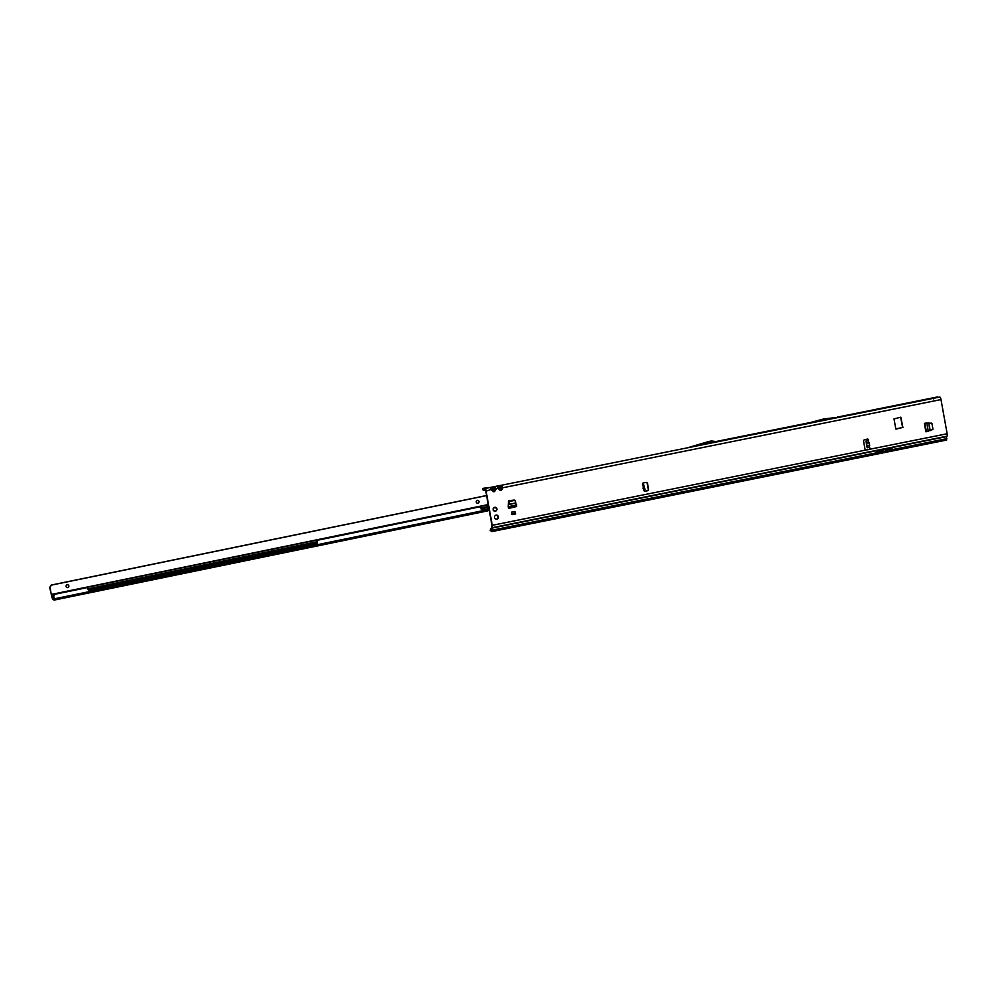 <?xml version="1.0" encoding="UTF-8"?>
<svg xmlns="http://www.w3.org/2000/svg" width="997" height="997" viewBox="0 0 997 997"><rect width="100%" height="100%" fill="white"/><g stroke="black" fill="none" stroke-linecap="round" stroke-linejoin="round"><path stroke-width="1.5" d="M496.444 515.1A2.069 1.982 -86 0 1 496.157 519.213M494.512 517.555A2.069 1.982 -86 0 1 496.606 515.1A2.069 1.982 -86 0 1 498.413 516.77A2.069 1.982 -86 0 1 496.319 519.225A2.069 1.982 -86 0 1 494.512 517.555M493.166 509.629A1.982 1.894 -86 0 1 495.173 507.286A1.982 1.894 -86 0 1 496.905 508.881A1.982 1.894 -86 0 1 494.898 511.224A1.982 1.894 -86 0 1 493.166 509.629M644.112 489.876L642.903 488.106L643.514 487.645L642.654 484.455A0.91 0.872 -86 0 1 643.165 482.984L645.931 482.423A1.446 1.396 -86 0 1 647.564 483.57L648.548 489.066A1.446 1.396 -86 0 1 647.439 490.761L645.009 491.247A0.91 0.872 -86 0 1 644.112 489.876L644.947 489.29L644.548 487.994M644.511 487.869L643.651 488.169L644.511 487.869L643.987 487.359M497.291 486.997A1.309 0.823 -24.6 0 1 498.139 487.072L498.164 486.636A1.309 1.234 -111.8 0 0 496.992 486.162L499.36 489.913L500.868 490.462L500.594 489.552L499.933 489.078L499.36 489.913M946.938 436.2L892.776 447.092L892.028 448.239A2.904 2.779 94 0 1 890.246 449.46L887.853 449.946A2.904 2.779 94 0 1 885.772 449.497L884.651 448.737A2.542 0.698 -101.4 0 0 884.675 448.725A2.542 0.698 -101.4 0 0 884.688 448.725L886.358 448.6A1.82 1.745 94 0 0 887.666 448.874L890.059 448.388A1.82 1.745 94 0 0 891.168 447.628L892.776 447.092A2.542 0.698 78.6 0 1 892.714 447.105L946.876 436.2A2.542 0.698 -101.4 0 0 946.938 436.2A2.542 0.698 -101.4 0 0 947.15 433.757L940.994 399.573L502.775 487.77L501.603 485.227L497.54 485.938A1.309 1.234 68.2 0 1 498.712 486.424L499.684 486.224L500.594 489.552M490.462 488.368A1.309 0.823 -24.6 0 1 491.297 488.455L491.334 488.019A1.309 1.234 -111.8 0 0 490.163 487.533L492.53 491.284L494.026 491.845L493.752 490.923L493.091 490.462L492.53 491.284M498.164 486.636L499.933 489.078L498.737 487.869L495.933 489.153L494.761 486.611L490.711 487.321A1.309 1.234 68.2 0 1 491.87 487.795L492.842 487.595L493.752 490.923M867.552 439.079A0.91 0.872 -86 0 1 867.851 440.686L866.007 440.986L866.904 447.017L869.409 447.653A0.91 0.872 -86 0 1 869.334 449.423L866.567 449.971A1.446 1.396 -86 0 1 864.947 448.824L863.601 441.347A1.446 1.396 -86 0 1 864.711 439.652L867.477 439.091A0.91 0.872 -86 0 1 868.163 440.699L869.708 445.285L866.954 445.609L869.708 445.285M869.21 447.665A0.91 0.872 -86 0 1 869.035 449.398L866.256 449.959A1.446 1.396 -86 0 1 866.057 449.983M931.734 423.177L925.69 423.089M514.265 500.058L508.458 500.731L508.183 507.099L509.28 501.479L508.183 507.099M895.804 428.884L902.921 427.451L900.814 417.195L894.01 418.914L895.804 428.884M946.652 440.051L491.783 531.6L491.982 527.762A2.542 0.698 78.6 0 0 492.032 527.749A2.542 0.698 78.6 0 0 492.256 525.319L486.1 491.135A2.542 0.698 78.6 0 0 484.941 488.592L482.872 488.443L482.61 489.228L482.972 489.926L485.128 489.652L485.801 491.11L491.945 525.294L491.533 530.541L490.138 530.217L491.72 531.613L946.652 440.051L946.477 436.287M511.947 514.639L511.511 512.159L514.926 511.461L515.623 513.966L511.947 514.639M646.143 482.398A1.446 1.396 -86 0 1 647.252 483.557L648.237 489.041A1.446 1.396 -86 0 1 647.128 490.736L644.698 491.222A0.91 0.872 -86 0 1 644.635 491.234M496.593 509.604A1.982 1.894 -86 0 1 496.444 510.078L496.593 510.252A1.932 1.844 -86 0 1 495.746 511.025L495.733 511.112M900.64 417.207L902.609 427.439L895.979 429.134M492.032 527.749L875.827 450.507A2.542 0.698 -101.4 0 0 875.852 450.507A2.542 0.698 -101.4 0 0 875.865 450.507L883.89 448.874A2.542 0.698 78.6 0 1 883.89 448.874M891.33 447.391L886.134 448.438M885.772 449.497L884.289 448.712M886.956 448.862A1.82 1.745 94 0 0 887.143 448.837L889.536 448.351A1.82 1.745 94 0 0 890.62 447.653L886.258 448.525M492.082 527.737L875.802 450.507L876.949 451.267L875.466 450.482M877.435 450.308L881.797 449.423A1.82 1.745 94 0 0 881.834 449.373L881.884 449.286M868.499 442.593L866.505 443.117L866.954 445.609M867.714 440.799L867.054 440.774M644.324 487.184L643.514 487.645L644.324 487.184L643.738 484.991L642.654 484.455M933.466 398.862L933.691 397.716L933.466 398.862L933.691 397.716L837.281 417.12M486.785 488.754L487.01 487.62L486.785 488.754L487.01 487.62L482.909 488.443M688.491 447.491L710.562 441.571A1.446 1.396 -86 0 1 710.649 441.559L712.631 441.16A1.446 1.396 -86 0 1 713.117 441.148L716.943 441.758L688.491 447.491L708.954 441.459A1.446 1.396 -86 0 1 709.041 441.447L711.023 441.048A1.446 1.396 -86 0 1 711.509 441.035M839.05 417.182L824.581 418.852A1.446 1.396 -86 0 0 824.494 418.865L822.874 419.189A1.446 1.396 -86 0 0 822.787 419.201L810.125 422.603L824.295 419.313A1.446 1.396 -86 0 1 824.382 419.288L826.002 418.964A1.446 1.396 -86 0 1 826.089 418.952L839.05 417.182L811.62 422.703M940.994 399.573A2.542 0.698 -101.4 0 0 939.835 397.03L837.206 417.132M490.661 530.479L491.608 530.292M482.972 489.926L485.738 490.86M495.933 489.153L494.761 488.667L494.063 490.262L495.235 490.736L495.933 489.153M497.54 485.938L494.761 486.611A1.309 0.81 83.1 0 0 494.2 487.433L494.761 488.667M491.334 488.019L493.091 490.462L491.895 489.253L486.1 491.135M493.415 486.773A1.309 0.81 83.1 0 0 492.842 487.595L494.2 487.433M502.775 487.77L501.603 487.296L500.905 488.891L502.077 489.365L502.775 487.77M939.835 397.03L501.603 485.227A1.309 0.81 83.1 0 0 501.042 486.062L501.603 487.296M500.257 485.389A1.309 0.81 83.1 0 0 499.684 486.224L501.042 486.062M490.138 530.217L490.711 528.996M492.294 527.488L490.948 528.535M866.505 443.117L869.259 442.793M877.31 450.208L877.534 450.37A1.82 1.745 94 0 0 878.831 450.644L881.236 450.17A1.82 1.745 94 0 0 882.345 449.398L882.507 449.161M878.133 450.644A1.82 1.745 94 0 0 878.32 450.619L880.712 450.133A1.82 1.745 94 0 0 881.797 449.423M885.261 449.46A2.904 2.779 94 0 0 886.632 449.959L887.143 449.983M876.425 451.242A2.904 2.779 94 0 0 877.809 451.728L878.32 451.766A2.904 2.779 94 0 0 879.03 451.716L881.423 451.23A2.904 2.779 94 0 0 883.205 450.008L883.94 448.887M876.949 451.267A2.904 2.779 94 0 0 878.32 451.766M515.125 500.569L516.633 506.513L508.595 508.121M516.508 506.538L508.433 508.482M509.006 501.117L514.764 500.382L509.28 501.479M511.511 512.159L512.196 514.651M515.437 512.969L512.022 513.654M932.718 429.557L925.877 431.763L924.369 423.364M931.946 423.438L932.943 429.159L931.908 423.451M496.032 507.859L496.145 507.809A1.869 1.782 94 0 0 495.085 507.398L494.475 507.71A0.648 0.623 94 0 0 494.001 507.747A1.869 1.782 94 0 0 493.752 507.972A0.648 0.623 94 0 0 493.652 508.458L493.565 508.47A0.723 0.698 -86 0 1 493.677 507.922L493.702 507.922A1.932 1.844 -86 0 1 493.964 507.685L493.964 507.685A0.723 0.698 -86 0 1 494.475 507.647L494.637 507.323M495.359 511.174L495.085 510.963A0.723 0.698 -86 0 1 494.574 511.137L494.225 511.012A0.723 0.698 -86 0 1 493.939 510.551L493.677 510.539A0.723 0.698 94 0 0 493.714 510.688M493.278 510.227L494.026 510.539A0.648 0.623 94 0 0 494.288 510.95A1.869 1.782 94 0 0 494.599 511.062A0.648 0.623 94 0 0 495.048 510.913L495.733 510.975A1.869 1.782 94 0 0 496.556 510.227L496.631 510.302M494.923 507.299L495.073 507.336A1.932 1.844 -86 0 1 496.145 507.71L496.157 507.635M496.406 509.691L496.606 509.517A0.648 0.623 94 0 0 496.818 509.068L496.805 508.707A1.932 1.844 -86 0 1 496.867 509.068L496.867 509.081A0.723 0.698 -86 0 1 496.631 509.567L496.456 510.165M477.551 500.344A1.446 1.396 -86 0 1 477.351 503.223M476.242 502.077A1.446 1.396 -86 0 1 477.713 500.344A1.446 1.396 -86 0 1 478.971 501.516A1.446 1.396 -86 0 1 477.501 503.248A1.446 1.396 -86 0 1 476.242 502.077M67.435 584.716A1.446 1.396 -86 0 1 67.235 587.594M66.126 586.448A1.446 1.396 -86 0 1 67.597 584.716A1.446 1.396 -86 0 1 68.855 585.875A1.446 1.396 -86 0 1 67.397 587.607A1.446 1.396 -86 0 1 66.126 586.448M484.143 510.676L481.426 509.293A0.723 0.685 109.5 0 1 481.04 508.782L480.866 507.735A1.084 1.034 -70.5 0 0 479.682 506.875L317.682 540.2A0.723 0.685 109.5 0 0 317.108 541.047L317.108 543.24L88.471 590.274L87.786 588.23A0.723 0.685 109.5 0 0 87.001 587.657L55.558 594.125A2.181 2.069 109.5 0 0 53.838 596.667L54.05 600.107L52.442 598.848L49.85 588.305A2.181 2.081 94 0 1 50.174 586.672L51.208 585.065L486.586 495.509M54.187 598.848L483.894 510.452L485.277 511.399L487.595 510.925L487.583 507.448A1.633 1.545 -70.5 0 1 488.418 505.703M488.218 504.557L51.283 594.436L52.866 598.985L53.863 598.773M51.208 585.065L50.486 586.685A2.181 2.081 94 0 0 50.162 588.33L49.85 588.305M51.52 585.089L486.598 495.584M51.283 594.436L50.162 588.33M54.05 600.107L485.402 511.374L485.203 510.302L487.907 509.641L488.268 510.377L487.907 507.56A1.633 1.545 -70.5 0 1 488.48 506.002M53.838 596.667L53.826 599.047L52.866 598.985M487.595 510.925L488.268 510.377L487.595 510.925M483.57 510.327L485.203 510.302M485.277 511.399L485.053 510.339M479.682 506.875L479.358 506.763A1.084 1.034 -70.5 0 1 480.043 506.875M479.358 506.763L317.358 540.087A0.723 0.685 109.5 0 0 316.784 540.935L316.784 543.128L88.471 590.274M87.175 587.644A0.723 0.685 109.5 0 0 86.677 587.545L55.558 594.125M53.514 596.555A2.181 2.069 -70.5 0 1 55.234 594.013M644.05 487.633L643.053 488.206M947.15 433.757L869.035 449.398M869.409 447.653L869.072 445.771M500.868 490.462L502.077 489.365M494.026 491.845L495.235 490.736M492.256 525.319L866.256 449.959M491.596 528.186L875.865 450.831M877.684 450.47L881.56 449.684M883.703 449.261L884.688 449.061M886.507 448.687L890.383 447.915M892.527 447.479L946.489 436.624M866.867 442.631L866.58 441.023M867.789 447.778L867.502 446.17M810.374 422.529L715.734 441.584L810.449 422.516M482.872 488.443L487.01 487.62M490.711 487.321L484.941 488.592M491.907 530.205L946.801 438.655M491.895 489.253L491.297 488.455M498.737 487.869L498.139 487.072M490.487 530.217L491.583 529.98M712.631 441.16L711.023 441.048M710.649 441.559L709.041 441.447M710.562 441.571L708.954 441.459M826.089 418.952L824.581 418.852M826.002 418.964L824.494 418.865M824.382 419.288L822.874 419.189M824.295 419.313L822.787 419.201M516.733 504.968L508.657 506.588M515.972 503.086L508.595 504.569M515.91 502.937L508.607 504.407M926.325 431.701L924.817 423.301M926.387 431.701L924.88 423.301M928.307 431.427L926.799 423.027M930.051 430.679L928.681 423.015M930.189 430.617L928.83 423.015M496.606 509.517L496.818 509.068A1.869 1.782 94 0 0 496.755 508.732A0.648 0.623 94 0 0 496.394 508.408L496.145 507.71M493.203 509.617A1.932 1.844 -86 0 1 493.191 509.031L493.266 509.031A1.869 1.782 94 0 0 493.465 510.152L493.403 510.177A1.932 1.844 -86 0 1 493.203 509.617M496.157 508.32L496.406 508.333A0.723 0.698 -86 0 1 496.793 508.707L496.17 508.258M494.163 507.61A0.723 0.698 94 0 0 494.026 507.585L495.085 507.523M485.252 511.399L54.075 600.107M52.318 596.991L53.539 596.742M88.023 589.651L317.046 542.53M481.04 508.794L487.907 507.56M487.857 509.168L483.196 510.128M53.813 598.449L52.716 598.674M51.358 594.686L488.268 504.818M52.068 596.218L53.502 595.932M87.886 588.853L316.921 541.745M480.915 507.996L487.658 506.613M483.719 510.352L489.078 509.38M487.359 510.963L487.159 509.903M485.614 511.324L485.427 510.252M644.947 489.29L644.585 487.932M644.374 487.159L643.763 484.878M933.666 397.716L937.766 396.893M712.992 441.135L711.384 441.023M516.633 506.513L508.57 508.134"/></g></svg>
